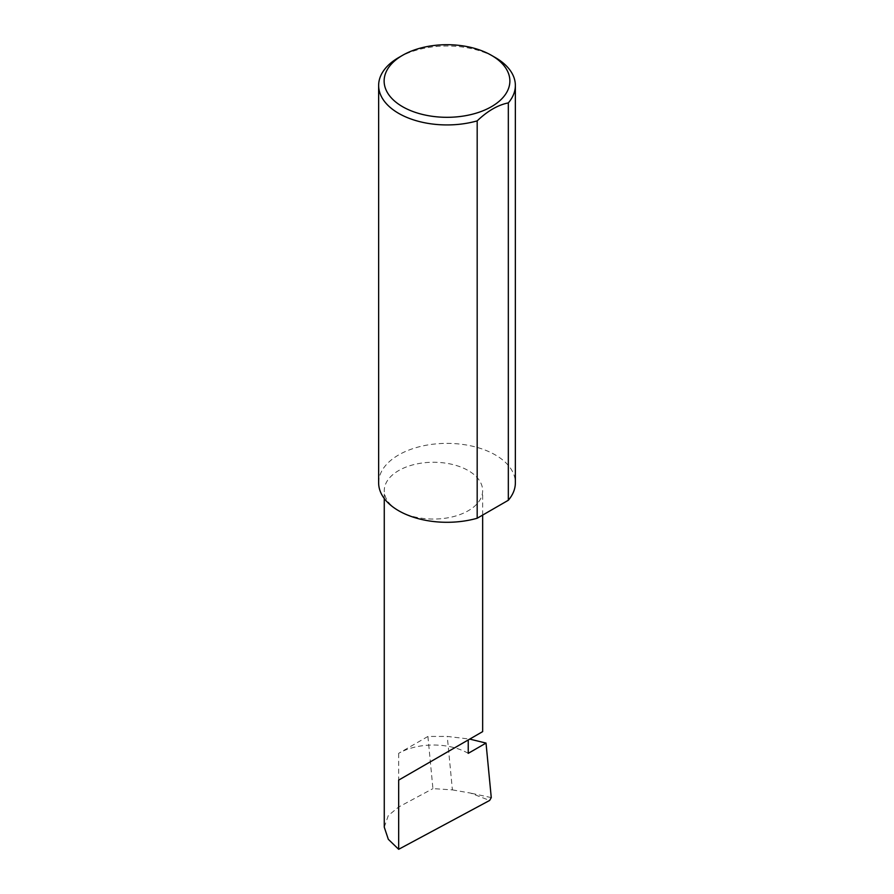 <?xml version="1.0" encoding="UTF-8"?>
<svg xmlns="http://www.w3.org/2000/svg" width="894" height="894" viewBox="0 0 894 894"><rect width="100%" height="100%" fill="white"/><g stroke="black" fill="none" stroke-linecap="round" stroke-linejoin="round"><path stroke-width="0.67" stroke-dasharray="4.47 3.35" d="M398.668 510.742A49.192 28.407 0 0 0 452.286 516.9A49.192 28.407 0 0 0 482.648 490.661A49.192 28.407 0 0 0 468.244 470.568A49.192 28.407 0 0 0 414.626 464.422A49.192 28.407 0 0 0 384.264 490.661A49.192 28.407 0 0 0 398.668 510.742M398.668 57.562A68.357 39.459 180 0 1 495.332 57.562M378.643 482.838A68.357 39.459 180 0 1 420.839 446.374A68.357 39.459 180 0 1 495.332 454.934A68.357 39.459 180 0 1 515.357 482.838M468.244 753.34A49.192 28.407 0 0 0 454.655 747.797A49.192 28.407 0 0 0 398.668 753.34L427.913 736.455L447.268 736.421L469.73 739.092M427.913 736.455L432.931 788.62L452.398 789.883L447.268 736.421M452.398 789.883L470.512 793.079L489.633 800.454M384.264 827.14L388.309 815.551L398.668 807.014L432.931 788.62M491.264 797.593L470.512 793.079M398.668 753.34L398.668 807.014M482.648 515.089L482.648 490.661M384.264 498.494L384.264 490.661"/><path stroke-width="1.34" d="M469.73 739.092L486.023 743.082L468.244 753.34L468.244 739.953L482.648 731.627L482.648 515.089M468.244 739.953C479.81 733.27 493.51 725.358 468.244 739.953L398.668 780.116L468.244 739.953M402.535 106.677A62.882 36.308 0 0 0 491.465 106.677A62.882 36.308 0 0 0 491.465 55.339L495.332 57.562A68.357 39.459 180 0 1 515.357 85.466A68.357 39.459 180 0 1 508.328 102.899C497.902 104.978 487.521 110.979 477.184 120.88A68.357 39.459 180 0 1 398.668 113.37A68.357 39.459 180 0 1 378.643 85.466A68.357 39.459 180 0 1 398.668 57.562L402.535 55.339A62.882 36.308 0 0 0 402.535 106.677M477.184 120.88L477.184 518.241A68.357 39.459 180 0 1 398.668 510.742A68.357 39.459 180 0 1 378.643 482.838L378.643 85.466M486.023 743.082L491.264 797.593L489.633 800.454L398.668 849.3L388.309 839.298L384.264 827.14L384.264 498.494M398.668 849.3L398.668 780.116M508.328 102.899L508.328 500.26A68.357 39.459 180 0 0 515.357 482.838L515.357 85.466M477.184 518.241L508.328 500.26M495.332 57.562L491.465 55.339A62.882 36.308 0 0 0 402.535 55.339"/></g></svg>
